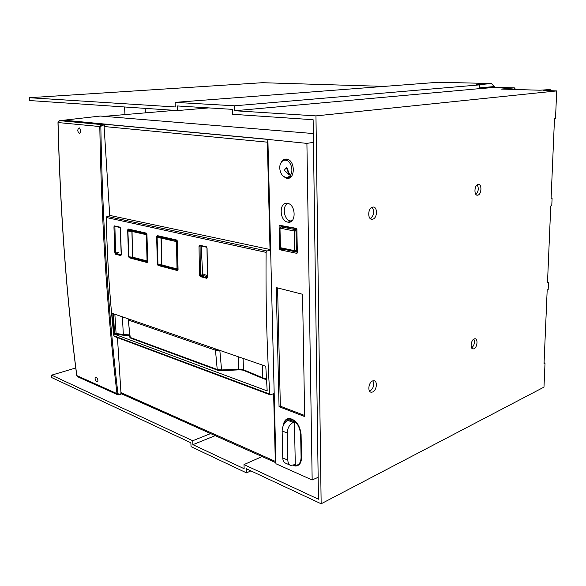<?xml version="1.0" encoding="UTF-8"?>
<svg xmlns="http://www.w3.org/2000/svg" width="586" height="586" viewBox="0 0 586 586"><rect width="100%" height="100%" fill="white"/><g stroke="black" fill="none" stroke-linecap="round" stroke-linejoin="round"><path stroke-width="0.88" d="M202.331 273.662L207.371 275.742M130.004 229.793L127.792 230.686L128.847 257.1L132.539 257.173L132.033 230.774L127.851 230.423M147.628 261.393L147.064 260.975L146.354 234.708L146.852 234.1M146.764 234.114L133.93 231.184L131.887 231.397L132.033 230.774M131.777 257.452L132.846 257.569M147.218 261.334L132.67 257.195L129.045 256.829M133.044 257.642L147.291 261.385M159.062 236.4L156.923 237.074L161.502 237.477L161.062 238.084L161.502 237.477L177.25 240.758M157.824 264.645L156.96 237.528M177.009 268.293L177.06 269.201L177.792 268.293L177.009 268.293L176.467 242.15L177.258 242.15L176.532 240.905L176.115 241.52L161.201 238.106L161.824 264.843L176.833 269.106M157.978 264.469L157.107 237.74L161.062 238.084L161.677 264.821L157.759 264.762L161.919 265.231M157.107 237.74L156.923 237.074M176.679 268.74L162.044 265.268M270.615 249.629L109.721 215.399L104.096 126.517L105.407 124.335L106.615 124.159L105.78 124.086M286.722 159.114L285.257 160.154M287.909 177.287L289.63 177.836M282.877 175.903L286.906 178.291C295.337 179.946 295.454 160.432 286.964 159.158L286.51 159.084C284.034 158.923 282.152 160.234 280.87 163.011M297.314 252.222L282.503 248.977M279.625 249.101L279.097 225.786L279.515 225.251L296.428 228.386L296.897 229.097L297.329 252.844L296.904 253.372L280.071 249.804L279.625 249.101L281.221 248.72M281.822 225.683L281.844 226.672M304.669 416.536L302.559 294.275L276.24 287.58L279.053 406.706L304.669 416.536M277.588 287.924L280.35 406.193L279.053 406.706M290.524 221.552L290.905 221.611M287.799 222.131L287.836 222.138C296.377 224.13 296.113 204.455 287.528 203.342L287.418 203.32C278.841 201.54 279.288 221.047 287.799 222.131M63.728 120.225L100.316 116.043L313.327 133.549M313.451 142.347L306.91 143.38L312.162 479.971L318.154 477.312M269.135 139.556L306.91 143.38M268.469 139.658L269.128 139.402M270.029 249.768L267.341 142.171L267.905 140.222M267.89 139.746L275.933 463.753L312.162 479.971M293.073 465.504L295.373 466.024C299.307 465.855 301.351 463.043 301.512 457.578L301.087 434.431C299.981 425.451 296.186 420.125 289.726 418.441C286.056 418.463 283.91 420.829 283.294 425.546M287.807 419.283L288.649 418.47M298.999 464.764L295.373 466.024M274.204 394.202L273.64 394.422L275.31 461.372L120.943 392.62L121.756 393.902L275.903 462.742M275.903 462.728L275.31 461.372M117.464 337.639L120.943 392.62M273.64 394.422L272.68 394.07M121.185 254.998L114.871 253.027L113.948 226.789L114.512 225.903L119.822 227.112L120.445 228.269L121.331 254.734L120.782 255.584L121.236 255.005M118.782 252.368L115.596 253.027L114.885 226.357M114.68 226.797L113.948 226.789M115.896 253.606L115.493 254.185L114.871 253.027M207.503 277.222L207.158 277.896L200.668 275.94L200.244 276.592L199.496 275.288L200.302 275.288L200.668 275.94L202.734 275.435L207.385 276.687M202.734 275.435L201.174 245.981M202.375 274.783L200.302 275.288L200.075 245.746M201.064 245.952L199.013 246.215L199.723 245.248L206.323 246.75L207.07 248.054L207.51 277.398L206.799 278.321L207.378 277.632M206.323 246.75L206.968 248.017L207.51 277.398M147.709 261.532L147.606 261.92M146.478 233.521L128.246 229.023L127.66 229.917L128.612 229.485M146.947 234.217L147.716 261.671L147.123 262.543L147.533 261.942L129.938 257.305M146.712 233.587L147.716 261.671M128.832 256.653L129.162 257.796L147.123 262.543M128.246 229.023L146.295 233.118L146.954 234.327M178.049 269.648L177.448 241.293L176.745 240.033L157.275 235.616L156.645 236.539L157.356 264.205L158.044 265.436L177.397 270.549L177.924 269.919M157.641 236.085L157.414 236.546L158.638 236.305M156.645 236.539L157.422 236.905M157.356 264.205L157.737 264.242M177.448 241.293L178.049 269.494M176.745 240.033L177.441 241.161M111.897 313.656L112.344 313.364L265.788 366.235L267.179 390.906L114.395 334.166L113.845 333.493L111.897 313.656L112.622 313.459M122.408 316.836L123.36 335.243L114.863 334.086L113.845 333.493M274.189 393.492L270.3 394.869L269.787 394.1L113.823 335.8C109.714 297.864 107.187 258.426 106.227 217.479L107.033 216.373L111.025 215.685M270.175 394.825L114.343 336.474L113.823 335.8M270.629 250.141L266.989 250.998L266.11 252.368C265.663 301.79 266.886 349.036 269.787 394.1M79.205 127.858C77.33 129.433 77.345 131.301 79.249 133.454L79.33 133.462C81.205 131.901 81.19 130.033 79.293 127.873L79.205 127.858M96.785 381.918C94.859 379.823 94.566 378.175 95.906 376.966L96.199 377.047C98.133 379.142 98.426 380.797 97.086 381.999L96.785 381.918M106.205 124.21L64.086 120.196L59.662 120.577L101.444 124.481L101.898 125.25L100.829 126.642C102.469 222.321 108.176 311.298 117.933 393.572L119.075 394.341L121.324 393.594M174.723 110.366L104.14 116.358M217.75 370.242L217.223 369.488L221.574 369.949L219.831 350.399M130.121 336.401L129.784 337.199L130.217 337.448L217.223 369.488L215.472 350.208L220.446 350.611M128.18 319.355L130.217 337.448L130.751 338.144L217.618 370.198M280.35 406.193L304.654 415.489M283.133 226.394L296.824 228.76M286.32 167.589L286.781 167.515L289.733 174.775L289.272 174.855L286.32 167.589L284.327 170.255L289.272 174.855M290.224 175.522C293.879 171.171 291.059 160.96 286.005 160.249C284.181 159.919 282.635 160.579 281.368 162.227C277.779 166.658 280.628 176.745 285.682 177.441L288.151 177.192L290.224 175.522M289.638 176.884L291 176.84M288.334 159.641L286.796 160.132M291.791 220.973L290.51 220.929C283.697 220.153 281.727 204.983 288.275 203.532M283.939 424.323C284.84 420.748 286.803 418.983 289.828 419.027C295.989 420.631 299.6 425.707 300.655 434.255L301.079 457.395C300.933 462.596 298.985 465.277 295.234 465.438L293.872 465.225M290.37 465.284L285.594 463.174C283.829 462.391 282.884 460.64 282.752 457.922L282.13 430.937C282.401 425.963 284.364 422.469 288.034 420.448L289.33 419.906L294.443 421.92L295.285 464.566L290.649 465.409C288.891 464.625 287.946 462.874 287.821 460.142L287.228 433.025C287.506 428.029 289.477 424.506 293.147 422.469L294.443 421.92M299.783 463.929L298.735 464.193M288.876 419.049L289.814 418.448M550.745 90.742L550.144 89.533L539.926 90.222L501.096 89.079L514.208 87.849L495.002 87.307L491.383 83.527L438.409 82.26M514.208 87.849L515.753 89.512M550.298 90.727L548.591 90.676M550.071 90.456L543.054 90.251L550.144 89.533M75.77 367.957L51.605 375.15L51.802 377.626L190.868 442.76L191.043 446.657L246.486 472.88L246.347 468.741L321.15 503.777L543.984 387.119L545.017 363.056L544.042 363.532L547.185 289.931L548.174 289.55L548.481 282.232L547.5 282.606L550.767 205.979L551.77 205.708L552.1 198.09L551.096 198.346L554.503 118.497L555.521 118.35L556.7 90.918L548.533 90.61M145.167 108.366L145.401 112.856M124.532 106.974L124.979 114.585M491.383 83.527L476.528 84.787L479.663 84.875L479.582 88.105L480.271 88.654L479.568 88.633L479.582 88.105M262.081 456.567L244.003 464.595L318.462 499.213L313.129 119.727L232.452 114.27L232.283 109.355L177.36 105.949L177.573 110.556L29.527 100.543L29.3 97.716L175.309 106.967L175.097 102.367L438.87 82.223M382.145 86.332L262.462 82.707L29.3 97.716M51.605 375.15L192.706 440.745L210.616 433.589M192.706 440.745L192.889 444.664L215.23 435.647M177.573 110.556L208.777 107.897M556.7 90.918L315.964 115.889L234.744 110.739L234.583 105.802L479.663 84.875M234.744 110.739L479.568 88.633M175.097 102.367L234.583 105.802M475.927 194.42C478.513 191.497 478.952 188.311 477.224 184.868M370.279 218.593C374.117 215.34 374.725 211.575 372.081 207.305M369.641 391.214L369.942 391.104C373.509 388.35 374.483 384.929 372.864 380.841M471.671 347.93C474.257 345.462 474.982 342.51 473.854 339.074M244.003 464.595L244.142 468.727L192.889 444.664M246.486 472.88L250.903 470.873M548.481 282.232L547.522 282.049M552.1 198.09L551.111 197.973M473.957 348.787C477.29 347.615 478.227 338.627 474.997 338.745L474.206 338.898C470.88 340.012 469.906 349.029 473.114 348.948L473.957 348.787M372.623 391.997C376.688 390.54 377.853 380.981 373.993 380.732L372.623 380.929C368.572 382.314 367.341 391.888 371.172 392.21L372.623 391.997M372.608 207.136L372.586 207.144C367.495 207.979 367.451 220.534 372.528 219.208L372.615 219.193C377.714 218.314 377.728 205.767 372.608 207.136M478.088 184.473L478.073 184.48C474.133 185.088 473.832 196.222 477.773 195.145L477.817 195.138C481.758 194.493 482.051 183.381 478.088 184.473M315.964 115.889L321.15 503.777M545.017 363.056L544.072 362.807M127.887 230.891L128.927 256.968M146.354 234.708L131.887 231.397L132.67 257.195L147.064 260.975M133.93 231.184L132.297 230.811M131.887 231.397L128.012 231.06M177.368 242.128L177.917 268.263M176.467 242.15L176.115 241.52M280.071 249.804L282.774 249.16M279.097 225.786L280.643 225.464M267.341 142.171L104.096 126.517M105.692 124.269L269.091 139.409M117.237 226.87L120.013 227.5M120.24 227.566L121.207 255.005M114.981 226.35L114.512 225.903M119.822 227.112L120.152 227.558M115.493 254.185L120.782 255.584M199.723 245.248L206.506 247.175M199.496 275.288L199.013 246.215M200.244 276.592L206.799 278.321M128.407 230.247L129.616 229.697M129.447 257.254L129.162 257.796M127.66 229.917L128.517 256.617M146.295 233.118L146.632 233.587M177.397 270.549L177.814 269.919L159.026 264.967M176.928 240.443L157.275 235.616M158.044 265.436L158.286 264.901M112.944 313.576L114.548 333.507L113.435 313.737M114.863 314.235L116.079 333.434L114.695 333.463L115.003 334.042M129.565 334.855L123.507 334.606L116.079 333.434L115.698 334.027M123.36 335.243L129.623 335.492M114.863 334.086L114.395 334.166M266.989 250.998L107.033 216.373M266.11 252.368L106.227 217.479M104.506 125.008L101.898 125.25M105.971 124.064L101.114 124.547L99.796 126.62C101.459 222.321 107.187 311.327 116.973 393.624L117.771 394.796L118.811 394.832L119.075 394.341M59.486 120.65L58.058 122.584C60.351 212.93 66.599 297.263 76.81 375.589L116.973 393.624L117.933 393.572M58.058 122.547L100.829 126.642M106 124.071L101.114 124.547L59.333 120.635L57.977 122.577C60.277 212.901 66.526 297.219 76.729 375.531L77.601 376.717L117.705 394.766M77.601 376.717L76.773 375.355M266.469 378.995L262.814 377.831L263.319 378.637L266.505 379.677M238.832 369.817L238.824 369.143L243.468 369.744L262.814 377.831L262.462 365.093M243.102 358.42L243.468 369.744L243.974 370.542L263.224 378.6M238.414 356.808L238.824 369.143L221.574 369.949L221.611 370.623M215.912 349.051L215.472 350.208L128.59 320.117L128.986 319.099M295.029 251.614L281.273 248.713L280.137 247.417M295.439 251.702L294.59 250.662L280.416 247.695L279.983 228.32L280.862 226.885L280.284 227.097M279.712 228.057L294.216 231.001L295.095 229.544L280.862 226.885L283.58 226.306L280.855 226.885L279.705 228.232L280.137 247.6L280.972 248.684M296.926 230.774L296.025 230.972L296.391 250.632L297.285 250.412M296.897 229.148L295.095 229.544L296.025 230.972L294.216 231.001L294.59 250.662L296.391 250.632L295.549 251.694M300.655 434.255L301.079 434.072M301.079 457.395L301.504 457.197M282.752 457.922L287.821 460.142M288.034 420.448L293.147 422.469M282.13 430.937L287.228 433.025M494.342 86.552L479.59 87.871M495.089 87.314L480.271 88.654M128.913 257.203L132.912 257.613M128.847 257.1L127.792 230.686M177.485 269.135L177.939 269.033M157.759 264.762L156.872 237.345M157.802 264.85L161.963 265.253M176.906 269.164L162.102 265.275M289.345 177.785L286.598 178.239M290.553 221.559L287.836 222.138M268.791 139.49L105.407 124.335M114.922 226.357L120.057 227.522M200.148 245.746L206.55 247.204M128.664 229.485L146.522 233.55M176.972 240.472L157.7 236.092M118.811 394.832L117.771 394.796M121.69 393.873L118.951 394.788M243.864 370.499C242.611 370.323 244.67 370.059 238.846 369.869L221.611 370.682L217.758 370.242M128.4 318.901L129.784 337.199L130.634 338.107M297.3 251.262L296.018 251.577M291.315 176.511L288.634 176.957M288.715 159.846L286.005 160.249M290.531 220.937L292.187 220.585M289.828 419.027L290.832 418.609M491.727 83.556L477.085 84.802M501.367 89.087L514.383 87.871M495.002 87.307L480.19 88.647M472.536 348.795L473.114 348.948M370.52 391.99L371.172 392.21M370.74 218.922L372.528 219.208M476.66 195.006L477.773 195.145"/></g></svg>
